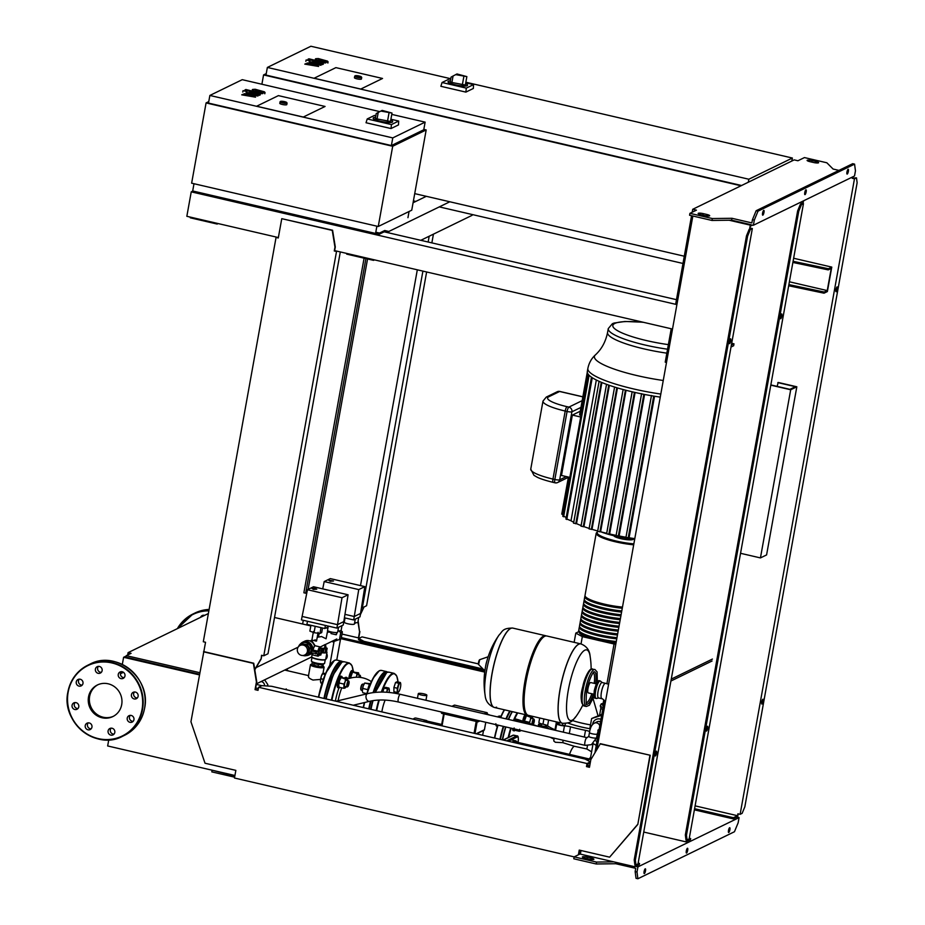<?xml version="1.0" encoding="UTF-8"?>
<svg xmlns="http://www.w3.org/2000/svg" width="925" height="925" viewBox="0 0 925 925"><rect width="100%" height="100%" fill="white"/><g stroke="black" fill="none" stroke-linecap="round" stroke-linejoin="round"><path stroke-width="1.39" d="M256.237 90.107L255.358 90.534L258.006 91.425L262.076 92.061L256.237 90.107M252.895 90.407L262.122 92.951L264.735 92.789L264.457 91.818L255.231 89.274L252.606 89.436L252.895 90.407L252.606 89.436M264.735 92.789L264.457 91.818M244.917 89.968L257.74 93.506L262.769 93.656L245.853 89.505L244.917 89.968M246.883 91.552L243.067 90.673L246.963 91.471L246.732 92.754M243.067 90.673L242.755 92.037M255.543 97.171L248.883 94.72L257.948 96.003L249.357 93.032L259.358 95.321L260.295 94.859L251.797 92.512L246.073 92.72L252.918 94.986L244.073 93.691L250.64 96.096L242.697 94.362L241.726 94.836L255.543 97.171M319.298 59.397L318.42 59.813L321.079 60.715L325.149 61.339L319.298 59.397M315.968 59.697L325.184 62.241L327.808 62.079L327.519 61.108L318.304 58.553L315.668 58.726L315.968 59.697L315.668 58.726M327.808 62.079L327.519 61.108M307.979 59.246L320.802 62.796L325.831 62.935L308.927 58.795L307.979 59.246M309.956 60.842L306.14 59.952L310.037 60.761L309.806 62.044M306.14 59.952L305.828 61.328M318.616 66.45L311.956 64.01L321.01 65.282L312.419 62.322L322.42 64.6L323.368 64.149L314.858 61.802L309.135 62.01L315.98 64.276L307.146 62.981L313.714 65.386L305.77 63.652L304.799 64.126L318.616 66.45M592.624 724.506A6.533 6.198 64 0 1 600.949 719.349M596.058 719.453A6.533 6.198 64 0 1 600.972 719.257M599.77 725.952A3.954 3.758 64 0 0 594.347 723.153L597.134 721.789A3.954 3.758 64 0 1 600.498 721.882M598.706 731.802A6.533 6.198 64 0 1 597.816 731.675M567.938 723.049A31.647 6.059 -169.8 0 0 581.328 726.981A31.647 6.059 -169.8 0 0 590.428 728.808L589.896 728.241L591.642 718.54L600.718 715.592L601.504 716.308M601.863 714.308L591.642 718.54M601.712 715.106L600.718 715.592M598.197 734.693L597.099 734.878M286.449 669.214L288.288 670.903M391.772 114.399L425.13 122.135L423.754 129.778L391.391 145.549L208.495 103.091L209.871 95.448L242.246 79.677L379.782 111.613M325.068 106.456L303.296 117.047L256.641 106.225L278.413 95.622L325.068 106.456L303.296 117.047L256.641 106.225L278.413 95.622L325.068 106.456M425.13 122.135L392.767 137.906L209.871 95.448M391.391 145.549L392.767 137.906M208.761 101.611L206.078 102.929L191.637 183.173L378.256 226.498L411.741 210.195L426.182 129.939L392.697 146.254L206.078 102.929M426.182 129.939L423.823 129.396M392.697 146.254L378.256 226.498M193.996 183.717L192.689 190.978L375.573 233.435L377.354 232.568M376.88 226.186L375.573 233.435M409.058 211.501L407.948 217.676M390.766 120.042A9.886 1.896 -169.8 0 1 392.674 121.58A9.886 1.896 -169.8 0 1 392.269 121.996A9.886 1.896 -169.8 0 1 381.366 121.453A9.886 1.896 -169.8 0 1 373.214 118.088A9.886 1.896 -169.8 0 1 373.608 117.672A9.886 1.896 -169.8 0 1 375.538 117.302M392.651 121.684A9.886 1.896 -169.8 0 1 392.639 121.776A9.886 1.896 -169.8 0 1 392.235 122.193A9.886 1.896 -169.8 0 1 381.331 121.649A9.886 1.896 -169.8 0 1 373.18 118.273A9.886 1.896 -169.8 0 1 373.203 118.18M378.209 112.468L376.209 113.578L375.377 118.203L377.053 118.943L378.209 112.468L382.141 110.41L392.015 113.058L380.799 111.058M392.015 113.058L390.5 121.464L377.053 118.943M391.437 124.586L391.032 128.552L398.502 124.91L398.687 121.048L391.437 124.586L367.213 118.955L374.463 115.428L375.828 115.741M391.032 128.552L366.022 122.748L367.213 118.955M390.905 119.244L398.687 121.048M286.715 104.421A3.561 0.682 -169.8 0 1 286.796 104.606A3.561 0.682 -169.8 0 1 286.646 104.756A3.561 0.682 -169.8 0 1 282.726 104.56A3.561 0.682 -169.8 0 1 279.789 103.346L280.067 101.819A3.561 0.682 10.2 0 0 283.004 103.033A3.561 0.682 10.2 0 0 286.923 103.23A3.561 0.682 10.2 0 0 287.074 103.08C286.287 101.889 284.067 101.322 280.414 101.403L280.067 101.819A3.561 0.682 10.2 0 1 280.206 101.669M600.892 707.972A9.296 1.781 10.2 0 0 600.903 708.145A9.296 1.781 10.2 0 0 602.73 709.44M512.808 628.098A40.746 10.129 103.1 0 0 512.762 628.087A40.746 10.129 103.1 0 0 510.623 628.41A40.746 10.129 103.1 0 0 492.054 673.377A40.746 10.129 103.1 0 0 494.332 707.463L494.424 707.486A40.746 10.129 -76.9 0 1 492.909 669.457A40.746 10.129 -76.9 0 1 510.727 628.433A40.746 10.129 -76.9 0 1 512.855 628.11A40.746 10.129 103.1 0 0 510.727 628.433A40.746 10.129 103.1 0 0 492.909 669.457A40.746 10.129 103.1 0 0 494.424 707.486A40.746 10.129 103.1 0 0 496.563 707.163M527.851 715.187A40.746 10.129 -76.9 0 1 527.273 715.118A40.746 10.129 -76.9 0 1 525.747 677.088A40.746 10.129 -76.9 0 1 543.576 636.065A40.746 10.129 -76.9 0 1 545.704 635.729L512.762 628.087C502.136 628.017 502.495 631.729 499.107 634.989A36.225 9.007 103.1 0 0 486.458 671.157A36.225 9.007 103.1 0 0 485.116 695.253L485.116 695.253C485.602 701.196 488.678 705.266 494.332 707.463A40.746 10.129 103.1 0 0 494.378 707.475M562.412 723.269A40.746 10.129 -76.9 0 1 562.354 723.257L528.395 715.372A40.746 10.129 -76.9 0 1 526.868 677.343A40.746 10.129 -76.9 0 1 544.686 636.319A40.746 10.129 -76.9 0 1 546.825 635.995L580.784 643.881A40.746 10.129 103.1 0 0 578.657 644.205A40.746 10.129 103.1 0 0 560.839 685.228A40.746 10.129 103.1 0 0 562.354 723.257A40.746 10.129 -76.9 0 1 560.839 685.228A40.746 10.129 -76.9 0 1 578.657 644.205A40.746 10.129 -76.9 0 1 580.784 643.881A40.746 10.129 -76.9 0 1 580.842 643.893M580.888 643.904A40.746 10.129 -76.9 0 0 578.749 644.228A40.746 10.129 -76.9 0 0 560.168 689.194A40.746 10.129 -76.9 0 0 562.458 723.281C573.072 723.35 572.714 719.638 576.102 716.378A36.225 9.007 -76.9 0 1 572.24 720.182A36.225 9.007 -76.9 0 1 568.308 690.166A36.225 9.007 -76.9 0 1 580.206 655.12A36.225 9.007 -76.9 0 1 590.092 656.114L590.092 656.114C589.618 650.171 586.543 646.101 580.888 643.904L580.784 643.881M596.301 683.853L590.693 682.546A5.319 1.318 103.1 0 0 590.416 682.592A5.319 1.318 103.1 0 0 587.988 688.466A5.319 1.318 103.1 0 0 588.288 692.918L593.896 694.212M590.532 757.76A11.47 2.197 10.2 0 0 589.607 758.419A11.47 2.197 10.2 0 0 590.832 759.714M598.776 697.947A7.909 1.966 -76.9 0 1 598.521 697.947A7.909 1.966 -76.9 0 1 598.232 690.57A7.909 1.966 -76.9 0 1 601.689 682.604A7.909 1.966 -76.9 0 1 602.106 682.534L605.447 683.309M602.302 698.664A7.909 1.966 -76.9 0 1 602.233 698.687A7.909 1.966 -76.9 0 1 601.886 698.733A7.909 1.966 -76.9 0 1 601.435 692.108A7.909 1.966 -76.9 0 1 605.043 683.378A7.909 1.966 -76.9 0 1 605.436 683.309A7.909 1.966 -76.9 0 1 605.459 683.321M603.771 699.809A7.909 1.515 10.2 0 0 603.782 699.947A7.909 1.515 10.2 0 0 605.563 701.162M603.759 699.878L602.95 704.399A7.909 1.515 10.2 0 0 603.516 705.128M596.949 741.596A3.954 0.763 -169.8 0 1 596.903 741.561L595.527 740.752M593.156 743.573L596.22 745.388A3.954 0.763 10.2 0 0 596.267 745.411M596.44 738.428A8.302 1.596 10.2 0 0 597.365 739.306M593.075 743.631L590.393 758.558A10.684 2.047 10.2 0 0 590.971 759.413M423.407 721.535A30.86 7.677 -76.9 0 1 424.598 720.714A30.86 7.677 -76.9 0 1 426.217 720.459A30.86 7.677 -76.9 0 1 427.315 721.118M413.14 719.153A30.86 7.677 -76.9 0 1 413.799 718.632A30.86 7.677 -76.9 0 1 414.331 718.32A30.86 7.677 -76.9 0 1 415.949 718.077L426.217 720.459M482.653 735.282L483.509 730.53M424.309 721.743L424.552 721.084L441.537 725.35M425.847 721.384L426.078 720.829L441.641 724.772M517.272 742.474A31.253 7.77 103.1 0 0 517.144 742.243A31.253 7.77 103.1 0 0 515.433 740.763A31.253 7.77 103.1 0 0 513.803 741.018A31.253 7.77 103.1 0 0 512.253 742.162M508.889 741.376A31.253 7.77 -76.9 0 1 510.438 740.243A31.253 7.77 -76.9 0 1 512.08 739.988L515.433 740.763M512.901 742.312A30.86 7.677 -76.9 0 1 514.103 741.492A30.86 7.677 -76.9 0 1 517.399 742.694A30.86 7.677 -76.9 0 1 517.503 742.868M589.433 759.367A30.456 7.573 103.1 0 0 587.861 760.547M332.156 641.245L332.827 641.857L341.117 638.897L342.377 631.844L341.036 630.596M339.44 639.718L340.712 632.654L342.377 631.844M340.712 632.654L338.758 630.862M328.537 631.128L328.363 632.087M313.494 589.052L311.69 588.242L314.951 588.346L316.755 589.156L313.494 589.052M316.755 589.156L313.425 589.433L311.69 588.242M328.294 626.109L327.531 630.33A5.145 0.983 10.2 0 0 331.15 631.948A5.145 0.983 10.2 0 0 337.66 632.145L338.527 627.3M310.927 625.3L309.875 631.116L314.049 632.712L319.958 633.452L321.692 632.607L322.524 627.994M315.205 626.283L314.049 632.712M320.998 627.636L319.958 633.452M307.47 621.276L306.915 624.363L324.837 628.526L328.155 626.907M325.392 625.427L324.837 628.526M337.903 630.804A5.145 0.983 10.2 0 0 341.117 630.457L341.996 625.624M348.089 594.775L343.256 624.999L336.897 628.098L301.434 619.866L307.458 589.722L313.552 586.751L348.089 594.775L342.007 597.735L307.458 589.722M343.869 621.565L337.509 624.664L342.007 597.735M336.897 628.098L337.509 624.664L302.047 616.432M330.237 580.9L328.433 580.091L333.497 581.004L330.237 580.9M333.497 581.004L330.167 581.282L328.433 580.091M345.037 617.958L344.273 622.167A5.145 0.983 10.2 0 0 347.892 623.785A5.145 0.983 10.2 0 0 354.402 623.993L355.269 619.149M344.273 619.056L344.898 618.756M354.645 622.652A5.145 0.983 10.2 0 0 357.859 622.305L358.738 617.461M322.721 588.878L324.201 581.571L330.294 578.599L364.843 586.623L359.998 616.848L353.639 619.947L344.458 617.819M364.843 586.623L358.75 589.583L324.201 581.571M360.611 613.414L354.252 616.513L358.75 589.583M353.639 619.947L354.252 616.513L345.002 614.362M336.654 632.538L336.261 634.781L331.034 633.567L331.312 631.983M336.261 634.781L337.186 632.457M321.079 648.783A3.954 0.983 103.1 0 0 320.894 648.032A3.954 0.983 103.1 0 0 318.767 651.709M320.894 648.032L320.362 647.13A4.752 1.179 103.1 0 0 320.108 646.91A4.752 1.179 103.1 0 0 317.899 651.212L319.137 652.125L316.13 652.032L311.343 650.911L313.043 650.09L317.899 651.212M322.004 651.952L323.484 651.755L323.819 649.836L322.293 650.032M311.343 650.911L310.997 652.83L318.72 653.894M321.854 649.026L323.819 649.836M317.472 654.206A4.752 1.179 103.1 0 0 317.957 656.149A4.752 1.179 103.1 0 0 318.292 656.068L319.16 655.49A3.954 0.983 103.1 0 0 319.657 654.888M318.466 654.195A3.954 0.983 103.1 0 0 319.16 655.49M312.615 653.2A4.752 1.179 103.1 0 0 313.113 655.027L317.957 656.149M320.108 646.91L315.252 645.777A4.752 1.179 103.1 0 0 313.043 650.09M303.319 645.095A5.319 5.053 -116 0 0 297.353 650.784A5.319 5.053 -116 0 0 304.73 655.016A5.319 5.053 -116 0 0 303.319 645.095M304.73 655.016L306.071 654.368A5.319 5.053 -116 0 0 304.66 644.447A5.319 5.053 -116 0 0 301.411 644.806L300.07 645.453M302.972 655.49A6.729 6.382 -116 0 0 311.031 648.437A6.729 6.382 -116 0 0 298.613 646.54M311.471 652.807L312.488 647.13A7.123 6.764 -116 0 0 300.706 643.707M314.523 646.274A7.123 6.764 -116 0 0 304.753 641.175L302.741 642.147M312.002 647.142A6.729 6.382 -116 0 0 302.822 642.551L301.712 643.095M312.488 647.13L313.957 647.303M321.831 648.957L322.328 650.125L320.721 655.143L320.212 653.975L321.831 648.957L320.339 648.61L319.021 651.94M318.824 653.859L320.721 655.143M320.212 653.975L318.859 653.663M320.767 650.888L319.275 650.541M307.597 655.189L308.719 654.646A6.729 6.382 -116 0 0 311.008 652.703M315.124 645.777L312.442 641.661L310.615 641.233M311.806 641.973L312.442 641.661M300.983 645.003L302.579 643.939L306.753 644.91L309.158 648.622L308.395 652.888L304.487 655.131M302.579 643.939L307.308 644.632L309.725 648.344L308.95 652.622L304.892 655.224M306.499 655.594A7.123 6.764 -116 0 0 308.973 654.958L310.985 653.975A7.123 6.764 -116 0 0 312.292 653.131M308.973 654.958A7.123 6.764 -116 0 0 311.39 652.923M326.733 653.674A4.752 4.509 64 0 1 325.635 659.409M324.929 645.87L325.473 645.604A2.37 0.59 -76.9 0 1 325.6 645.581A2.37 0.59 -76.9 0 1 325.739 647.512M320.917 648.09A3.954 0.763 10.2 0 0 324.386 648.136A3.954 0.763 10.2 0 0 324.548 647.974L325.172 644.505L320.293 647.026M318.605 637.048L321.565 636.55L326.074 638.782L327.67 630.619M327.97 627.913A3.954 0.763 -169.8 0 1 325.901 628.006M331.219 632.492L328.618 632.053L328.768 631.232M314.974 639.753C317.31 641.268 316.859 641.487 313.644 640.401L311.875 640.204L313.448 631.44M327.97 627L326.143 627.89M322.86 664.381A5.319 1.018 -169.8 0 1 322.837 664.393A5.319 1.018 -169.8 0 1 322.802 664.416A5.319 1.018 -169.8 0 1 317.541 664.243A5.319 1.018 -169.8 0 1 312.638 662.566L311.494 661.236A6.729 1.283 -169.8 0 1 311.367 660.913L312.026 657.247M325.265 659.629L324.606 663.294A6.729 1.283 -169.8 0 1 324.374 663.549A6.729 1.283 -169.8 0 1 324.328 663.572A6.729 1.283 -169.8 0 1 317.68 663.352A6.729 1.283 -169.8 0 1 311.494 661.236M326.525 651.743A7.123 1.364 -169.8 0 1 326.976 652.356L325.739 659.236A7.123 1.364 -169.8 0 1 325.461 659.525A7.123 1.364 -169.8 0 1 325.45 659.537A7.123 1.364 -169.8 0 1 318.454 659.305A7.123 1.364 -169.8 0 1 311.875 657.074A7.123 1.364 -169.8 0 1 311.713 656.715L312.361 653.143M326.976 652.356A7.123 1.364 -169.8 0 1 326.687 652.657A7.123 1.364 -169.8 0 1 321.854 652.761M312.523 662.427A5.319 1.018 10.2 0 0 317.032 664.219A5.319 1.018 10.2 0 0 322.79 664.485A5.319 1.018 10.2 0 0 322.987 664.312M325.207 659.629A6.729 1.283 -169.8 0 1 325.033 659.745A6.729 1.283 -169.8 0 1 318.408 659.537A6.729 1.283 -169.8 0 1 312.199 657.432A6.729 1.283 -169.8 0 1 312.083 657.27M324.721 646.98L327.149 648.275L325.716 648.968L321.056 648.61M325.716 648.968L325.033 652.784L326.467 652.09L327.149 648.275M325.033 652.784L321.888 652.576M312.419 662.3L311.76 664.37L318.003 666.451L321.831 666.705L323.079 666.104L323.322 664.127M312.107 662.462L318.35 664.543L323.426 664.196M322.178 664.798L321.831 666.705M314.176 663.572L313.829 665.48M318.35 664.543L318.003 666.451M335.891 67.629L382.545 78.463L360.785 89.054L314.13 78.232L335.891 67.629L382.545 78.463L360.785 89.054L314.13 78.232L335.891 67.629M465.61 83.597A9.886 1.896 -169.8 0 1 467.518 85.135A9.886 1.896 -169.8 0 1 467.113 85.551A9.886 1.896 -169.8 0 1 456.21 85.007A9.886 1.896 -169.8 0 1 448.058 81.631A9.886 1.896 -169.8 0 1 448.452 81.227A9.886 1.896 -169.8 0 1 450.382 80.857M467.495 85.227A9.886 1.896 -169.8 0 1 467.483 85.331A9.886 1.896 -169.8 0 1 467.09 85.748A9.886 1.896 -169.8 0 1 456.175 85.204A9.886 1.896 -169.8 0 1 448.024 81.828A9.886 1.896 -169.8 0 1 448.047 81.735M453.065 76.012L451.053 77.133L450.232 81.758L451.897 82.498L453.065 76.012L456.985 73.965L466.859 76.613L455.643 74.613M466.859 76.613L465.344 85.019L451.897 82.498M466.281 88.129L465.876 92.107L473.346 88.465L473.531 84.603L466.281 88.129L442.058 82.51L449.307 78.983L450.672 79.296M465.876 92.107L440.867 86.302L442.058 82.51M465.749 82.799L473.531 84.603M361.363 78.81A3.561 0.682 -169.8 0 1 361.444 78.995A3.561 0.682 -169.8 0 1 361.305 79.145A3.561 0.682 -169.8 0 1 357.374 78.949A3.561 0.682 -169.8 0 1 354.437 77.735L354.714 76.208A3.561 0.682 10.2 0 0 357.651 77.422A3.561 0.682 10.2 0 0 361.571 77.619A3.561 0.682 10.2 0 0 361.721 77.469C360.947 76.278 358.727 75.711 355.061 75.792L354.714 76.208A3.561 0.682 10.2 0 1 354.853 76.058M266.25 73.618L263.567 74.925L261.891 84.244M741.018 185.786L263.567 74.925M684.28 256.213L414.724 193.626M413.417 200.887L415.776 201.43M439.294 206.888L682.974 263.463M741.572 185.509L265.984 75.087L267.36 67.444L310.892 46.25L450.776 78.729M465.853 82.221L792.378 158.036L748.845 179.23L267.36 67.444M791.835 161.031L792.378 158.036M748.302 182.237L748.845 179.23M256.387 683.853L311.748 656.9M274.528 617.495L310.812 625.913M298.162 647.13L256.121 667.596M199.765 672.695L126.32 655.652L131.072 653.339L128.078 652.645L127.662 655.004M199.488 674.232L126.054 657.178L126.32 655.652M128.078 652.645L208.379 613.541M777.162 386.384L778.168 382.453L796.83 386.789L766.582 554.931L760.442 557.914L790.69 389.772L796.83 386.789M770.849 384.927L789.904 389.344L795.384 386.685L777.832 382.615M740.543 553.3L760.442 557.914M790.69 389.772L770.803 385.158M666.844 353.153A52.066 9.967 10.2 0 1 644.101 348.91A52.066 9.967 10.2 0 1 607.552 332.538C605.678 341.764 601.608 349.234 595.342 354.957C591.445 358.53 588.947 363.039 587.861 368.462L587.317 371.526A65.074 12.464 10.2 0 0 587.294 372.22A65.074 12.464 10.2 0 0 588.381 374.486A65.074 12.464 10.2 0 0 591.538 377.238A65.074 12.464 10.2 0 0 599.308 381.424A65.074 12.464 10.2 0 0 606.904 384.465A65.074 12.464 10.2 0 0 615.113 387.217A65.074 12.464 10.2 0 0 623.832 389.714A65.074 12.464 10.2 0 0 633.001 391.992A65.074 12.464 10.2 0 0 642.597 394.073A65.074 12.464 10.2 0 0 652.634 395.923A65.074 12.464 10.2 0 0 660.265 397.126M600.949 531.852A33.231 6.359 10.2 0 0 615.275 536.072A33.231 6.359 10.2 0 0 634.666 539.391M613.818 535.725A9.967 1.908 10.2 0 0 620.802 538.662A9.967 1.908 10.2 0 0 633.336 539.229M651.443 395.727L625.936 537.494L629.081 537.76A61.119 11.701 10.2 0 0 634.804 538.639M625.936 537.494L651.443 395.484M641.592 393.865L616.073 535.656L619.126 535.98A61.119 11.701 10.2 0 0 625.947 537.24M616.073 535.656L641.592 393.657M634.411 392.327L608.893 534.13L609.644 533.979A61.119 11.701 10.2 0 0 616.085 535.378M608.893 534.13L607.459 533.933M580.264 411.22L572.355 415.082L561.487 475.462L569.835 477.392L580.738 417.025M580.692 417.013L572.355 415.082M587.294 372.208L579.617 414.851L580.993 415.348M654.542 396.247L629.081 537.76M644.586 394.466L619.126 535.98M635.105 392.478L609.644 533.979M626.052 390.292L600.603 531.759A61.119 11.701 10.2 0 0 606.673 533.286M600.603 531.759L597.619 531.378L623.138 389.529L597.666 531.355M617.449 387.922L592.012 529.32A61.119 11.701 10.2 0 0 597.689 530.973M592.012 529.32L589.063 528.903L614.582 387.055L589.109 528.88M609.355 385.343L583.941 526.626A61.119 11.701 10.2 0 0 589.156 528.418M583.941 526.626L580.993 526.198L606.522 384.337M601.886 382.534L576.506 523.619A61.119 11.701 10.2 0 0 581.108 525.562M576.506 523.619L573.546 523.192L599.076 381.32M567.395 519.272L571.002 520.775A61.119 11.701 10.2 0 0 573.708 522.278M564.296 516.555L567.175 517.908M596.324 380.013L571.002 520.775M616.085 642.644A27.692 5.307 -169.8 0 1 578.622 630.977A27.692 5.307 -169.8 0 1 578.888 630.434M616.119 642.482A26.906 5.145 -169.8 0 1 579.385 631.22M616.802 638.655A26.906 5.145 -169.8 0 1 580.067 627.393M617.495 634.839A26.906 5.145 -169.8 0 1 580.761 623.577M618.178 631.012A26.906 5.145 -169.8 0 1 581.443 619.75M618.871 627.196A26.906 5.145 -169.8 0 1 582.137 615.934M619.553 623.369A26.906 5.145 -169.8 0 1 582.819 612.107M620.247 619.553A26.906 5.145 -169.8 0 1 583.513 608.292M620.929 615.726A26.906 5.145 -169.8 0 1 584.195 604.464M621.623 611.911A26.906 5.145 -169.8 0 1 584.889 600.649M622.305 608.083A26.906 5.145 -169.8 0 1 585.571 596.822M597.747 531.447L596.22 533.147L585.016 595.434A27.692 5.307 10.2 0 0 622.479 607.101M622.271 608.245A27.692 5.307 -169.8 0 1 584.808 596.59A27.692 5.307 -169.8 0 1 585.074 596.047M584.808 596.59L584.322 599.261A27.692 5.307 10.2 0 0 621.797 610.928M621.588 612.072A27.692 5.307 -169.8 0 1 584.114 600.406A27.692 5.307 -169.8 0 1 584.38 599.862M584.114 600.406L583.64 603.077A27.692 5.307 10.2 0 0 621.103 614.743M620.906 615.888A27.692 5.307 -169.8 0 1 583.432 604.233A27.692 5.307 -169.8 0 1 583.698 603.69M583.432 604.233L582.947 606.904A27.692 5.307 10.2 0 0 620.421 618.571M620.212 619.715A27.692 5.307 -169.8 0 1 582.738 608.049A27.692 5.307 -169.8 0 1 583.004 607.505M582.738 608.049L582.264 610.72A27.692 5.307 10.2 0 0 619.727 622.386M619.53 623.531A27.692 5.307 -169.8 0 1 582.056 611.876A27.692 5.307 -169.8 0 1 582.322 611.332M582.056 611.876L581.571 614.547A27.692 5.307 10.2 0 0 619.045 626.213M618.837 627.358A27.692 5.307 -169.8 0 1 581.363 615.692A27.692 5.307 -169.8 0 1 581.64 615.148M581.363 615.692L580.888 618.362A27.692 5.307 10.2 0 0 618.351 630.029M618.154 631.174A27.692 5.307 -169.8 0 1 580.68 619.519A27.692 5.307 -169.8 0 1 580.946 618.975M580.68 619.519L580.195 622.19A27.692 5.307 10.2 0 0 617.669 633.856M617.461 635.001A27.692 5.307 -169.8 0 1 579.987 623.334A27.692 5.307 -169.8 0 1 580.264 622.791M579.987 623.334L579.512 626.005A27.692 5.307 10.2 0 0 616.987 637.672M616.778 638.817A27.692 5.307 -169.8 0 1 579.304 627.162A27.692 5.307 -169.8 0 1 579.57 626.618M579.304 627.162L578.819 629.832A27.692 5.307 10.2 0 0 616.293 641.499M545.114 726.957L545.496 724.83A43.695 8.371 10.2 0 0 549.415 728.946M572.39 720.54A31.647 6.059 10.2 0 0 582.022 723.153A31.647 6.059 10.2 0 0 590.497 724.876M597.978 715.568L592.717 697.45M601.828 641.152L614.061 643.997L606.927 683.656M578.634 631.729L575.801 633.105L582.334 636.631L594.532 639.464M582.334 636.631L581.027 643.939M614.061 643.997L615.819 644.112M575.801 633.105L574.136 642.332M565.406 723.523L565.059 725.42L562.446 725.454L559.001 724.645L558.168 723.812L558.434 722.344M559.001 724.645L559.371 722.564M562.446 725.454L562.828 723.362M589.676 731.536A5.932 1.133 10.2 0 0 585.525 730.334A44.099 8.441 -169.8 0 1 570.528 726.842A5.932 1.133 10.2 0 0 564.458 725.894A4.949 0.948 -169.8 0 1 559.324 725.061A4.949 0.948 -169.8 0 1 556.746 723.743A4.949 0.948 -169.8 0 1 557.174 723.454A5.932 1.133 10.2 0 0 557.671 723.107A5.932 1.133 10.2 0 0 556.387 722.124L555.012 729.767A5.932 1.133 -169.8 0 1 555.613 730.056M556.387 722.124A44.099 8.441 -169.8 0 1 555.127 721.581M555.012 729.767A44.099 8.441 -169.8 0 1 547.577 725.767L548.606 720.066M543.9 718.979L542.963 724.183A5.932 1.133 -169.8 0 1 547.577 725.767M542.963 724.183A4.949 0.948 -169.8 0 1 538.882 722.494L539.691 717.997M591.607 751.817L586.866 748.984L587.479 745.608L586.866 748.984L574.263 746.255L562.758 742.659L563.186 740.266M553.982 739.144L550.144 737.237M547.01 728.391A45.637 8.741 -169.8 0 1 544.582 726.414A4.949 0.948 -169.8 0 1 538.547 724.402A4.949 0.948 -169.8 0 1 541.611 724.078M544.339 727.767L544.582 726.414M562.758 742.659L555.358 742.278L553.751 740.971L554.156 738.173M569.511 754.384A15.667 3.897 -76.9 0 1 574.263 746.255M500.968 716.355L499.419 715.996L497.743 716.944M498.251 716.285L500.541 717.372M495.846 723.72L496.228 725.928L497.419 726.206M495.985 725.015A4.752 1.179 -76.9 0 1 495.95 724.888L496.228 725.928M517.595 720.263A5.932 1.48 103.1 0 0 517.052 719.338A5.932 1.48 103.1 0 0 515.502 721.072M517.052 719.338L515.93 719.072A5.932 1.48 103.1 0 0 514.393 720.818M512.623 728.53A5.932 1.48 103.1 0 0 513.248 730.634L514.369 730.889A5.932 1.48 103.1 0 1 513.745 728.784M522.671 722.252L522.44 721.338L522.058 721.812A4.752 1.179 -76.9 0 1 522.706 722.379A4.752 1.179 -76.9 0 1 522.775 722.76M521.457 722.448A4.752 1.179 -76.9 0 1 522.058 721.812L520.879 722.321M519.665 729.258L519.237 731.27L520.417 730.981A4.752 1.179 -76.9 0 1 519.711 730.172M514.138 727.975L514.242 729.131M516.034 721.199L517.711 720.24L522.44 721.338M520.891 722.09L516.543 720.529M514.52 730.172L519.237 731.27M534.037 719.43A3.168 0.786 103.1 0 0 533.933 719.107A3.168 0.786 103.1 0 0 533.76 718.956A3.168 0.786 103.1 0 0 532.153 722.471A3.168 0.786 103.1 0 0 531.991 723.928M532.511 724.125A2.763 0.694 -76.9 0 1 532.638 722.506A2.763 0.694 -76.9 0 1 534.199 719.558A2.763 0.694 -76.9 0 1 534.199 721.743A2.763 0.694 -76.9 0 1 533.297 724.414M526.232 714.875A5.932 1.48 103.1 0 0 523.908 721.13A5.932 1.48 103.1 0 0 523.885 721.246M525.123 714.62A5.932 1.48 103.1 0 0 522.787 720.864A5.932 1.48 103.1 0 0 522.775 720.91M524.174 721.327A4.752 1.179 -76.9 0 1 524.833 718.586A4.752 1.179 -76.9 0 1 526.024 716.054A4.752 1.179 -76.9 0 1 526.105 715.962M532.546 717.442L532.303 716.54L531.933 717.002A4.752 1.179 -76.9 0 1 532.58 717.569A4.752 1.179 -76.9 0 1 532.673 718.713M531.933 717.002L530.753 717.291L530.36 719.858A4.752 1.179 -76.9 0 1 531.933 717.002M529.632 723.084A4.752 1.179 -76.9 0 1 530.36 719.858L529.366 722.992M524.348 721.384L526.406 715.719L532.303 716.54M530.753 717.291L526.406 715.719M524.429 721.153L529.158 722.252M385.147 700.086A15.054 3.746 103.1 0 0 381.852 711.88M418.47 693.472A4.348 0.833 10.2 0 0 418.297 693.657A4.348 0.833 10.2 0 0 421.881 695.138A4.348 0.833 10.2 0 0 426.679 695.38A4.348 0.833 10.2 0 0 426.864 695.195A4.348 0.833 10.2 0 0 423.268 693.715A4.348 0.833 10.2 0 0 418.47 693.472M400.779 684.731A4.752 1.179 -76.9 0 1 399.958 689.31A4.752 1.179 -76.9 0 1 398.756 691.842A4.752 1.179 -76.9 0 1 398.386 692.178A4.752 1.179 -76.9 0 1 397.634 690.443A4.752 1.179 -76.9 0 1 398.455 685.864A4.752 1.179 -76.9 0 1 400.028 682.997A4.752 1.179 -76.9 0 1 400.675 683.563A4.752 1.179 -76.9 0 1 400.779 684.731M400.641 683.436L400.409 682.534L398.86 683.286L397.264 688.246L397.207 692.455L398.386 692.178M398.86 683.286L395.53 682.511L397.068 681.76L400.409 682.534M397.264 688.246L393.923 687.472L395.53 682.511M397.207 692.455L393.877 691.68L393.923 687.472M369.954 683.691L364.774 683.043L363.201 685.899A4.752 1.179 -76.9 0 1 364.404 683.367A4.752 1.179 -76.9 0 1 364.473 683.286M364.774 683.043L370.301 684.327M363.201 685.899L362.38 690.489A4.752 1.179 -76.9 0 1 363.201 685.899M362.38 690.489L362.473 691.657A4.752 1.179 -76.9 0 1 362.38 690.489L361.293 690.258A3.168 0.786 103.1 0 1 361.12 690.119L360.854 689.657A2.763 0.694 -76.9 0 1 360.854 687.472A2.763 0.694 -76.9 0 1 362.068 684.442A2.763 0.694 -76.9 0 1 362.265 684.396M367.711 690.235L367.977 688.859M369.098 685.263L369.121 684.616M367.526 689.576L362.797 688.478M366.809 693.634L362.75 692.686M370.694 683.124A5.932 1.48 103.1 0 0 367.803 689.726A5.932 1.48 103.1 0 0 367.583 691.276M363.803 684.35L362.727 684.095A3.168 0.786 103.1 0 0 362.507 684.153A3.168 0.786 103.1 0 0 361.12 687.61A3.168 0.786 103.1 0 0 361.12 690.119M389.205 689.009L388.962 688.107L388.581 688.57A4.752 1.179 -76.9 0 1 389.24 689.137A4.752 1.179 -76.9 0 1 389.333 690.304A4.752 1.179 -76.9 0 1 389.113 692.455M386.766 692.258A4.752 1.179 -76.9 0 1 387.008 691.438A4.752 1.179 -76.9 0 1 388.581 688.57L387.413 688.859L386.696 692.258M387.413 688.859L384.083 688.084L385.632 687.333L388.962 688.107M382.788 692.097L384.083 688.084M360.264 675.701A3.168 0.786 103.1 0 0 360.16 675.377A3.168 0.786 103.1 0 0 359.987 675.227A3.168 0.786 103.1 0 0 358.738 677.273M359.235 677.308A2.763 0.694 -76.9 0 1 360.415 675.84A2.763 0.694 -76.9 0 1 360.507 677.447M353.685 671.723A5.932 1.48 103.1 0 0 353.142 670.798A5.932 1.48 103.1 0 0 350.136 677.401A5.932 1.48 103.1 0 0 349.997 678.245M353.142 670.798L352.032 670.544A5.932 1.48 103.1 0 0 349.014 677.135A5.932 1.48 103.1 0 0 348.794 678.638M350.321 678.152A4.752 1.179 -76.9 0 1 351.061 674.857A4.752 1.179 -76.9 0 1 352.252 672.325A4.752 1.179 -76.9 0 1 352.333 672.232M358.773 673.712L358.53 672.81L358.148 673.273A4.752 1.179 -76.9 0 1 358.796 673.839A4.752 1.179 -76.9 0 1 358.9 674.984M358.148 673.273L356.981 673.562L356.576 676.14A4.752 1.179 -76.9 0 1 358.148 673.273M356.264 677.227A4.752 1.179 -76.9 0 1 356.576 676.14L356.137 677.239M350.425 678.129L352.633 672.001L358.53 672.81M356.981 673.562L352.633 672.001M350.656 677.424L352.009 677.736M348.817 681.274A3.168 0.786 103.1 0 0 348.713 680.95A3.168 0.786 103.1 0 0 348.54 680.8A3.168 0.786 103.1 0 0 346.933 684.327A3.168 0.786 103.1 0 0 347.106 686.974A3.168 0.786 103.1 0 0 347.326 686.917A3.168 0.786 103.1 0 0 347.569 686.674M347.418 684.35A2.763 0.694 -76.9 0 1 348.979 681.413A2.763 0.694 -76.9 0 1 348.979 683.598A2.763 0.694 -76.9 0 1 347.765 686.616A2.763 0.694 -76.9 0 1 347.418 684.35M325.612 673.4L322.894 673.319L321.322 676.175A4.752 1.179 -76.9 0 1 322.524 673.643A4.752 1.179 -76.9 0 1 322.594 673.562M322.894 673.319L322.524 673.793L325.195 674.418M321.322 676.175L320.501 680.765A4.752 1.179 -76.9 0 1 321.322 676.175M320.628 682.06A4.752 1.179 -76.9 0 1 320.593 681.933A4.752 1.179 -76.9 0 1 320.501 680.765L320.871 682.962L322.027 683.228M320.593 681.933L320.871 682.962M320.929 678.753L323.322 679.308M342.238 677.297A5.932 1.48 103.1 0 0 341.707 676.372A5.932 1.48 103.1 0 0 338.689 682.974A5.932 1.48 103.1 0 0 339.012 687.934A5.932 1.48 103.1 0 0 339.88 687.379M341.707 676.372L340.585 676.117A5.932 1.48 103.1 0 0 337.567 682.708A5.932 1.48 103.1 0 0 337.903 687.68L339.012 687.934M338.92 686.304A4.752 1.179 -76.9 0 1 338.885 686.177A4.752 1.179 -76.9 0 1 338.781 685.009A4.752 1.179 -76.9 0 1 339.614 680.43A4.752 1.179 -76.9 0 1 340.805 677.898A4.752 1.179 -76.9 0 1 340.886 677.805M347.326 679.285L347.083 678.383L346.713 678.846A4.752 1.179 -76.9 0 1 347.361 679.413A4.752 1.179 -76.9 0 1 347.453 680.557M346.713 678.846L345.534 679.135L345.141 681.713A4.752 1.179 -76.9 0 1 346.713 678.846M344.308 686.292A4.752 1.179 -76.9 0 1 345.141 681.713L343.938 684.095L343.88 688.304L345.06 688.027A4.752 1.179 -76.9 0 1 344.308 686.292L347.106 686.974M346.019 686.72A4.752 1.179 -76.9 0 1 345.43 687.703A4.752 1.179 -76.9 0 1 345.06 688.027L345.43 687.553L345.06 688.027M338.423 684.951L338.885 686.177M338.781 685.009L339.614 680.43L341.186 677.574L347.083 678.383M345.534 679.135L341.186 677.574M339.209 682.997L343.938 684.095M339.163 687.206L343.88 688.304M320.605 679.413L312.974 680.048C309.216 678.499 307.794 677.135 308.684 675.944M285.409 689.495L286.241 688.94L286.819 689.819M264.619 679.852L267.857 684.673L267.36 686.003M330.653 681.436A3.561 0.89 -76.9 0 1 330.768 680.65A3.561 0.89 -76.9 0 1 332.422 676.707M311.783 664.254A6.926 1.33 10.2 0 0 310.754 664.485A6.926 1.33 10.2 0 0 310.465 664.774A6.926 1.33 10.2 0 0 316.177 667.133A6.926 1.33 10.2 0 0 323.819 667.515A6.926 1.33 10.2 0 0 324.097 667.226A6.926 1.33 10.2 0 0 322.883 666.197M257.046 684.581A3.954 3.758 64 0 1 257.046 684.569A3.954 3.758 64 0 1 257.508 683.309M261.127 681.552A3.954 3.758 64 0 1 264.573 685.818M375.446 691.842A3.561 0.89 -76.9 0 1 375.562 691.044A3.561 0.89 -76.9 0 1 377.215 687.102M97.969 684.708A17.587 16.696 -116 0 0 89.575 702.387A17.587 16.696 -116 0 0 103.161 717.222A17.587 16.696 -116 0 0 113.359 716.308M108.156 683.795A17.587 16.696 -116 0 0 97.402 684.974A17.587 16.696 -116 0 0 88.418 702.607A17.587 16.696 -116 0 0 102.051 717.765A17.587 16.696 -116 0 0 112.804 716.597A17.587 16.696 -116 0 0 121.799 698.953A17.587 16.696 -116 0 0 108.156 683.795M79.284 679.158A3.561 3.376 -116 0 0 82.186 685.113M80.244 679.239A3.561 3.376 64 0 1 81.18 685.876A3.561 3.376 64 0 1 76.243 683.055A3.561 3.376 64 0 1 80.244 679.239M73.48 703.093A3.561 3.376 64 0 1 78.348 704.399A3.561 3.376 64 0 1 76.972 709.278A3.561 3.376 64 0 1 73.48 703.093M88.257 722.853A3.561 3.376 -116 0 0 91.159 728.808M85.239 725.593A3.561 3.376 64 0 1 90.638 723.639A3.561 3.376 64 0 1 90.153 729.571A3.561 3.376 64 0 1 85.239 725.593M111.116 728.16A3.561 3.376 -116 0 0 114.018 734.115M108.641 733.56A3.561 3.376 64 0 1 109.89 728.484A3.561 3.376 64 0 1 114.261 729.802A3.561 3.376 64 0 1 113.012 734.878A3.561 3.376 64 0 1 108.641 733.56M130.252 715.372A3.561 3.376 -116 0 0 133.154 721.327M129.963 722.321A3.561 3.376 64 0 1 129.026 715.684A3.561 3.376 64 0 1 133.963 718.517A3.561 3.376 64 0 1 129.963 722.321M134.46 691.969A3.561 3.376 -116 0 0 137.362 697.924M136.738 698.468A3.561 3.376 64 0 1 131.859 697.173A3.561 3.376 64 0 1 133.235 692.293A3.561 3.376 64 0 1 136.738 698.468M121.279 671.666A3.561 3.376 -116 0 0 124.181 677.62M124.968 675.967A3.561 3.376 64 0 1 119.579 677.933A3.561 3.376 64 0 1 120.053 671.989A3.561 3.376 64 0 1 124.968 675.967M98.432 666.37A3.561 3.376 -116 0 0 101.322 672.325M101.577 668A3.561 3.376 64 0 1 100.316 673.088A3.561 3.376 64 0 1 95.946 671.77A3.561 3.376 64 0 1 97.206 666.682A3.561 3.376 64 0 1 101.577 668M200.621 617.322A3.561 3.376 64 0 1 204.656 615.356M203.465 615.218A3.561 3.376 -116 0 0 202.852 616.235M75.075 702.561A3.561 3.376 -116 0 0 77.977 708.515M635.706 866.355L637.938 866.875L637.013 872.032L635.151 871.593L635.729 868.344L615.819 863.73L596.186 863.985L573.789 858.782L574.136 856.874L234.476 778.018L235.852 770.375L205.026 763.229L190.943 721.731L205.547 642.274L203.303 641.753L276.055 237.448L278.286 237.968L281.767 218.67L332.248 230.394L334.966 247.148L334.272 250.964L336.006 250.929M334.272 250.964L336.515 251.484L263.775 655.802L268.007 653.732L340.308 251.924M254.803 669.85L261.174 658.935L261.821 655.339M263.775 655.802L261.532 655.282L261.174 658.935M260.838 659.097L254.757 669.527M336.515 251.484L337.128 251.195M334.607 250.802L335.301 246.987L332.584 230.233L281.767 218.67M276.055 237.448L276.668 237.147M203.523 651.801L253.404 663.387L256.422 682.003L255.046 689.645L258.029 690.339L258.584 687.275L261.925 685.645L271.626 686.292L585.143 759.078L590.381 761.899L590.173 763.044L587.155 764.513L586.82 766.432L589.514 767.056M203.858 651.639L253.727 663.225L256.757 681.841L255.381 689.483L258.075 690.108M579.524 850.168L578.715 854.642M258.584 687.275L587.028 763.53L586.485 766.594L589.468 767.288L590.844 759.645L600.383 743.7L650.252 755.274L637.811 824.452L609.621 857.163L579.235 850.098L578.391 854.804M212.785 770.363L234.834 776.029M234.626 777.173L211.813 771.878L212.022 770.733M587.028 763.53L590.381 761.899M600.048 743.862L650.252 755.274M649.928 755.447L637.811 824.452M637.475 824.614L609.621 857.163M256.294 684.407L261.833 685.691M199.372 674.88L123.603 657.293L126.263 655.998M258.341 688.57L255.647 687.946M108.757 739.861L107.658 745.955L234.927 775.497M123.603 657.293L122.32 664.451M360.496 585.618L417.314 269.811M422.552 240.731L422.806 239.332M361.525 607.609L362.334 607.794L422.91 271.106M428.148 242.026L429.188 236.222M306.869 592.624L305.678 593.202L365.895 258.584M308.094 589.41L367.549 258.965M364.092 258.168L303.874 592.786L305.678 593.202M354.529 623.277L355.431 622.71M355.663 622.722L355.027 623.392M360.507 614.003L363.687 607.147M364.022 606.973L360.403 614.605M426.633 271.973L366.578 605.736L362.334 607.794M433.432 234.152L431.859 242.893M478.306 663.884L362.057 636.886L358.703 638.516L358.495 639.661L363.733 642.482L484.55 670.532M358.703 638.516L363.941 641.337L363.733 642.482M363.941 641.337L483 668.983M357.952 621.831L359.559 631.775L358.461 637.892M302.625 624.017L303.296 620.305M358.137 620.779L359.559 631.775M359.894 631.613L358.75 637.949M484.723 672.093L341.14 638.747M341.348 637.603L484.873 670.926M359.501 638.134L341.984 634.064M728.761 832.5A2.474 0.613 -76.9 0 1 728.634 832.512A2.474 0.613 -76.9 0 1 728.542 830.211A2.474 0.613 -76.9 0 1 729.617 827.725A2.474 0.613 -76.9 0 1 729.744 827.702A2.474 0.613 -76.9 0 1 729.837 830.003A2.474 0.613 -76.9 0 1 728.761 832.5M644.367 873.593A2.474 0.613 -76.9 0 1 644.239 873.605A2.474 0.613 -76.9 0 1 644.147 871.304A2.474 0.613 -76.9 0 1 645.234 868.818A2.474 0.613 -76.9 0 1 645.361 868.795A2.474 0.613 -76.9 0 1 645.453 871.096A2.474 0.613 -76.9 0 1 644.367 873.593M686.57 853.047A2.474 0.613 -76.9 0 1 686.431 853.058A2.474 0.613 -76.9 0 1 686.338 850.757A2.474 0.613 -76.9 0 1 687.425 848.271A2.474 0.613 -76.9 0 1 687.553 848.248A2.474 0.613 -76.9 0 1 687.645 850.549A2.474 0.613 -76.9 0 1 686.57 853.047M635.151 871.593L636.03 878.322L637.892 878.75L734.45 831.737L738.15 822.788L739.075 817.619L736.832 817.099M637.013 872.032L637.892 878.75M712.065 660.982L681.829 675.712M681.494 675.874L670.926 681.02M671.272 679.1L681.841 673.955M682.164 673.793L712.412 659.074M605.378 702.179L604.094 701.878L605.551 701.173M580.692 852.341L578.981 853.174M585.143 858.227L588.878 859.094A3.954 0.763 10.2 0 0 593.885 859.244A3.954 0.763 10.2 0 0 591.11 858.007L587.375 857.14A3.954 0.763 10.2 0 0 582.368 856.978A3.954 0.763 10.2 0 0 585.143 858.227M580.426 853.81L574.136 856.874L596.532 862.077L613.703 861.846M596.186 863.985L596.532 862.077M615.819 863.73L616.062 862.389M594.983 752.557L604.094 701.878M578.957 853.301L580.461 853.648M637.938 866.875L739.075 817.619M781.579 313.945A2.474 0.613 103.1 0 0 780.503 316.431A2.474 0.613 103.1 0 0 780.584 318.743A2.474 0.613 103.1 0 0 780.723 318.72A2.474 0.613 103.1 0 0 781.798 316.234A2.474 0.613 103.1 0 0 781.706 313.922A2.474 0.613 103.1 0 0 781.579 313.945M707.394 726.275A2.474 0.613 103.1 0 0 706.307 728.761A2.474 0.613 103.1 0 0 706.399 731.074A2.474 0.613 103.1 0 0 706.527 731.051A2.474 0.613 103.1 0 0 707.613 728.565A2.474 0.613 103.1 0 0 707.521 726.252A2.474 0.613 103.1 0 0 707.394 726.275M847.231 174.062A2.474 0.613 103.1 0 0 848.317 171.576A2.474 0.613 103.1 0 0 848.225 169.263A2.474 0.613 103.1 0 0 848.086 169.287A2.474 0.613 103.1 0 0 847.011 171.773A2.474 0.613 103.1 0 0 847.103 174.085A2.474 0.613 103.1 0 0 847.231 174.062M762.847 215.155A2.474 0.613 103.1 0 0 763.923 212.669A2.474 0.613 103.1 0 0 763.83 210.357A2.474 0.613 103.1 0 0 763.703 210.38A2.474 0.613 103.1 0 0 762.616 212.866A2.474 0.613 103.1 0 0 762.709 215.178A2.474 0.613 103.1 0 0 762.847 215.155M805.039 194.608A2.474 0.613 103.1 0 0 806.114 192.123A2.474 0.613 103.1 0 0 806.022 189.81A2.474 0.613 103.1 0 0 805.895 189.833A2.474 0.613 103.1 0 0 804.819 192.319A2.474 0.613 103.1 0 0 804.912 194.632A2.474 0.613 103.1 0 0 805.039 194.608M655.478 752.58A2.474 0.613 -76.9 0 1 655.073 754.291M655.409 755.945A2.474 0.613 103.1 0 0 656.484 753.459A2.474 0.613 103.1 0 0 656.392 751.146A2.474 0.613 103.1 0 0 656.264 751.169A2.474 0.613 103.1 0 0 655.178 753.655A2.474 0.613 103.1 0 0 655.27 755.968A2.474 0.613 103.1 0 0 655.409 755.945M729.663 340.238A2.474 0.613 -76.9 0 1 729.27 341.949M729.594 343.614A2.474 0.613 103.1 0 0 730.681 341.128A2.474 0.613 103.1 0 0 730.588 338.816A2.474 0.613 103.1 0 0 730.449 338.839A2.474 0.613 103.1 0 0 729.374 341.325A2.474 0.613 103.1 0 0 729.467 343.637A2.474 0.613 103.1 0 0 729.594 343.614M761.68 702.376A2.474 0.613 103.1 0 0 762.073 700.664M762.871 699.265A2.474 0.613 -76.9 0 1 762.998 699.242A2.474 0.613 -76.9 0 1 763.09 701.543A2.474 0.613 -76.9 0 1 762.003 704.041A2.474 0.613 -76.9 0 1 761.876 704.052A2.474 0.613 -76.9 0 1 761.784 701.751A2.474 0.613 -76.9 0 1 762.871 699.265M835.865 290.045A2.474 0.613 103.1 0 0 836.269 288.334M837.056 286.923A2.474 0.613 -76.9 0 1 837.183 286.912A2.474 0.613 -76.9 0 1 837.275 289.213A2.474 0.613 -76.9 0 1 836.2 291.71A2.474 0.613 -76.9 0 1 836.073 291.722A2.474 0.613 -76.9 0 1 835.98 289.421A2.474 0.613 -76.9 0 1 837.056 286.923M635.209 864.863L634.862 866.76L580.368 854.11L580.923 851.046L579.432 850.699M387.471 232.58L384.522 231.655L379.273 234.21L379.481 233.065L375.793 232.21M388.592 232.846L388.835 231.47L449.804 201.777M472.236 214.542L472.097 215.328L420.783 240.315M373.677 259.671L373.55 260.364L374.544 259.879M346.806 253.438L346.678 254.121L373.55 260.364M388.835 231.47L384.731 230.51L379.481 233.065M384.522 231.655L384.731 230.51M375.7 233.377L379.273 234.21M413.082 202.748L426.298 196.32M672.51 329.057L334.642 250.617M278.367 237.552L186.838 216.3L191.244 191.845L192.909 191.036M676.915 304.603L191.244 191.845M676.95 304.371L675.678 304.071L691.565 215.722M676.464 299.677L384.187 231.817M190.411 217.132L190.296 217.814L217.167 224.047L218.161 223.573M217.294 223.364L217.167 224.047M689.287 838.223L690.663 838.547L690.455 839.692L685.992 841.866L643.742 832.061M686.628 840.027L690.663 838.547M686.327 839.958L685.992 841.866M801.455 201.847L801.223 203.142L801.119 202.008M687.102 840.143L686.466 835.229L798.749 211.189L801.455 204.633L803.455 203.662L689.113 839.16L685.98 839.877L685.344 834.963L797.628 210.923L800.333 204.379L802.01 203.558L800.888 203.303M801.455 204.633L800.333 204.379M803.455 203.662L801.223 203.142M731.016 347.025L733.652 345.742L733.999 343.834L731.363 345.106M731.687 343.291L733.999 343.834M792.875 262.446L828.222 269.88L831.24 268.412L827.251 290.577L789.407 281.79M788.69 285.767L824.036 293.19L827.378 291.56L831.783 267.105L828.43 268.736L828.222 269.88M828.43 268.736L793.083 261.301M831.783 267.105L793.638 258.248M827.251 290.577L824.244 292.046L788.898 284.611M824.036 293.19L824.244 292.046M671.226 328.757L665.225 362.161L666.497 362.45M838.94 170.397L833.078 169.032L826.846 162.777L804.449 157.574L797.928 160.753L794.193 159.886L692.721 209.293L692.201 212.241M596.903 749.25L692.848 216.011M752.603 225.064L750.441 226.128L749.759 228.198L750.314 225.145L753.389 225.249L754.314 220.092L752.453 219.664L751.863 222.913L731.952 218.288L712.319 218.543L689.923 213.34L696.456 210.16L692.721 209.293M750.094 228.036L752.337 228.556L637.984 864.054L635.984 865.037L634.862 864.782L634.215 859.857L746.498 235.817L749.204 229.273L750.88 228.452L749.759 228.198M635.498 864.921L639.533 863.441L638.157 863.118M695.103 805.86L737.549 815.711L733.409 817.723L694.594 808.716M852.468 177.01L852.237 178.294L854.469 178.814L740.127 814.324L737.884 813.803L737.549 815.711M738.185 813.873L737.676 816.694L733.201 818.868L694.386 809.861M733.201 818.868L733.409 817.723M852.237 178.294L852.804 176.837M852.572 178.132L856.481 177.843L854.469 178.814M802.738 203.488L803.189 201.002M803.039 203.558L803.524 200.841M740.127 814.324L742.139 813.341L744.845 806.797L857.128 182.757L856.481 177.843M753.389 225.249L854.515 176.004L855.452 170.847L854.573 164.13L852.7 163.69L756.153 210.715L752.453 219.664M689.923 213.34L689.587 215.259L711.984 220.451L731.606 220.196L751.146 224.729M634.862 866.76L639.325 864.586L639.533 863.441M750.314 225.145L729.154 220.231M635.984 865.037L635.336 860.123L634.215 859.857M635.336 860.123L747.62 236.083L746.498 235.817M747.62 236.083L750.325 229.527L749.204 229.273M750.325 229.527L752.337 228.556M754.314 220.092L758.014 211.143L756.153 210.715M758.014 211.143L854.573 164.13M812.115 160.557A3.954 0.763 10.2 0 0 807.097 160.395A3.954 0.763 10.2 0 0 809.884 161.644L813.607 162.511A3.954 0.763 10.2 0 0 818.625 162.661A3.954 0.763 10.2 0 0 815.838 161.424L812.115 160.557L811.838 162.095M706.897 214.473A3.954 0.763 -169.8 0 1 709.672 215.722A3.954 0.763 -169.8 0 1 704.665 215.56L700.93 214.692A3.954 0.763 -169.8 0 1 698.155 213.455A3.954 0.763 -169.8 0 1 703.162 213.606L706.897 214.473L706.642 215.918M712.319 218.543L711.984 220.451M731.952 218.288L731.606 220.196M706.596 727.674A2.474 0.613 -76.9 0 1 706.203 729.386M780.793 315.344A2.474 0.613 -76.9 0 1 780.388 317.055M686.466 835.229L685.344 834.963M798.749 211.189L797.628 210.923M594.347 723.153C591.78 724.587 590.162 727.732 589.479 732.554A3.954 0.763 10.2 0 0 592.254 733.803A3.954 0.763 10.2 0 0 597.261 733.953L598.672 729.617L597.804 730.264M599.203 729.05A3.954 3.758 64 0 1 598.591 729.744M587.086 737.734A3.954 0.983 103.1 0 0 586.947 737.653A3.954 0.983 103.1 0 0 586.739 737.688A3.954 0.983 103.1 0 0 584.935 742.058A3.954 0.983 103.1 0 0 585.155 745.365A3.954 0.983 103.1 0 0 585.363 745.33M588.947 736.207A3.954 0.763 10.2 0 0 588.786 736.381A3.954 0.763 10.2 0 0 591.561 737.618A3.954 0.763 10.2 0 0 596.417 737.942A3.954 0.763 10.2 0 0 596.579 737.78L591.41 744.671L585.155 745.365L398.478 702.029A3.954 0.983 103.1 0 1 398.259 698.71A3.954 0.983 103.1 0 1 399.172 695.6A3.954 0.983 103.1 0 1 400.271 694.317C388.361 691.588 377.481 691.357 367.653 693.646A3.954 2.498 76.5 0 0 366.323 694.872A3.954 2.498 76.5 0 0 366.127 698.005A3.954 2.498 76.5 0 0 369.503 701.335C377.955 699.346 387.61 699.577 398.478 702.029M389.009 112.966L387.494 121.372M286.623 102.756A3.168 0.601 -169.8 0 1 282.738 102.502A3.168 0.601 -169.8 0 1 280.645 101.38A3.168 0.601 -169.8 0 1 284.53 101.634A3.168 0.601 -169.8 0 1 286.623 102.756M603.112 703.474A9.296 1.781 10.2 0 0 601.967 703.763A9.296 1.781 10.2 0 0 603.424 705.625M603.123 703.405L601.238 703.844L600.244 705.787A10.372 1.989 10.2 0 0 603.077 707.556M597.018 735.317A9.296 1.781 10.2 0 0 597.989 735.814M486.932 660.878A8.152 2.023 103.1 0 0 485.59 666.647M478.583 664.532L479.705 659.687A2.521 0.624 103.1 0 0 479.705 659.687A2.521 0.624 103.1 0 0 479.67 659.698A2.521 0.624 103.1 0 0 478.618 662.046A2.521 0.624 103.1 0 0 478.583 664.532L484.885 670.868M479.323 660.092L478.41 664.011M595.631 683.691A16.615 4.128 103.1 0 0 594.37 671.804L594.22 671.862C593.746 670.371 587.444 682.234 586.381 692.952C585.999 702.272 586.161 706.018 586.866 704.179L586.866 704.179A16.615 4.128 103.1 0 0 587.722 704.041A16.615 4.128 103.1 0 0 593.214 694.062M594.197 683.355A15.424 3.839 103.1 0 0 593.202 672.787M586.23 702.78A15.424 3.839 103.1 0 0 586.808 702.63A15.424 3.839 103.1 0 0 591.792 693.727M592.659 668.972A18.986 4.718 103.1 0 0 591.665 669.122A18.986 4.718 103.1 0 0 583.016 690.073A18.986 4.718 103.1 0 0 584.08 705.972C580.576 702.098 580.183 695.496 582.912 686.177C583.941 679.852 588.439 670.058 590.948 669.203L594.902 669.492A18.986 4.718 103.1 0 0 593.908 669.642A18.986 4.718 103.1 0 0 585.248 690.593A18.986 4.718 103.1 0 0 586.311 706.48L589.329 705.289L594.035 696.34M590.347 670.012A17.806 4.428 103.1 0 0 582.808 686.755A17.806 4.428 103.1 0 0 582.681 704.26M596.613 698.421A8.984 2.232 -76.9 0 1 596.428 698.491A8.984 2.232 -76.9 0 1 595.642 690.987A8.984 2.232 -76.9 0 1 599.747 681.066A8.984 2.232 -76.9 0 1 600.464 681.124L602.221 682.558M596.22 745.388L596.903 741.561M443.63 713.857L441.491 725.732M486.816 712.608L454.753 705.139A0.786 0.786 0 0 0 454.221 705.197A0.786 0.752 64 0 1 454.707 705.151L454.788 705.162M486.781 712.574L486.735 712.585A0.786 0.752 64 0 1 487.348 713.522L487.348 713.441A0.786 0.786 0 0 0 486.781 712.574M485.937 714.204L487.348 713.522L487.163 714.493L487.371 713.487M452.198 706.376L454.707 705.151L486.735 712.585L484.214 713.811M441.398 712.608A0.786 0.752 -116 0 0 441.942 713.452M477.705 721.754L441.977 713.476L441.41 712.528A0.786 0.786 0 0 0 441.977 713.476L477.739 721.778A0.786 0.752 -116 0 0 478.664 721.176L477.693 721.118L477.774 721.778A0.786 0.786 0 0 0 478.26 721.72L479.89 720.922M441.468 712.227L441.445 712.181A0.786 0.786 0 0 1 441.502 712.007A0.786 0.752 -116 0 0 441.479 712.146L442.069 712.146M477.832 720.448L478.734 720.795A0.786 0.752 -116 0 0 478.745 720.656M489.348 715.002A0.786 0.786 0 0 0 488.851 714.643L487.232 714.273L488.504 714.805M477.762 720.737L442 712.435L477.762 720.737M484.434 729.663L484.422 729.732A0.786 0.752 64 0 1 484.029 730.276A0.786 0.786 0 0 0 484.457 729.709L485.787 722.298M442.046 725.859L444.173 713.984M476.202 721.419L474.062 733.294M475.011 733.513L477.138 721.639M485.764 722.286L484.422 729.732L476.132 733.779M425.87 721.269L441.607 724.923M424.355 721.523L441.502 725.512M508.357 741.249L517.248 736.924A7.123 1.769 -76.9 0 1 518.081 742.44M518.058 742.787C518.624 737.849 518.289 735.56 517.052 735.918A7.909 1.966 103.1 0 0 516.636 735.988A0.786 0.752 64 0 1 517.248 736.924M503.362 740.093L513.363 735.225L516.636 735.988L506.646 740.856M503.108 740.035L512.878 735.282A0.786 0.752 -116 0 1 513.363 735.225A7.909 1.966 -76.9 0 1 513.78 735.167L517.052 735.918M323.056 650.032L322.721 651.94M316.13 652.032L315.783 653.94M463.853 76.521L462.338 84.927M361.27 77.145A3.168 0.601 -169.8 0 1 357.397 76.891A3.168 0.601 -169.8 0 1 355.304 75.757A3.168 0.601 -169.8 0 1 359.178 76.023A3.168 0.601 -169.8 0 1 361.27 77.145M595.342 354.957A60.738 11.632 10.2 0 0 663.26 380.487M587.861 368.462A65.074 12.464 10.2 0 0 633.556 388.928A65.074 12.464 10.2 0 0 660.82 394.062M643.06 322.212L624.988 321.472L614.003 323.056L612.385 323.715L608.268 328.595A52.066 9.967 10.2 0 0 644.817 344.967A52.066 9.967 10.2 0 0 667.549 349.199M668.382 344.62A48.1 9.204 -169.8 0 1 614.801 323.449A48.1 9.204 -169.8 0 1 643.707 322.363M582.866 396.802L559.845 391.448A3.954 3.954 0 0 0 557.22 391.749A3.954 3.758 64 0 1 559.637 391.483A3.954 0.983 -76.9 0 1 559.845 391.448A3.954 0.983 -76.9 0 1 560.018 391.576M582.172 400.641L568.875 407.116A3.954 0.983 103.1 0 0 567.071 411.475A3.954 0.763 10.2 0 0 571.916 411.798A3.954 3.758 -116 0 0 568.875 407.116L567.013 406.676A3.954 0.983 103.1 0 0 565.21 411.047L567.071 411.475L554.838 479.497A3.954 0.983 103.1 0 0 555.058 482.815A3.954 0.983 103.1 0 0 555.266 482.781A3.954 3.758 -116 0 0 559.683 479.821A3.954 0.763 -169.8 0 1 554.838 479.497L552.965 479.069A3.954 0.983 103.1 0 0 553.185 482.376L555.058 482.815A3.954 3.954 0 0 0 557.683 482.515L568.378 477.312M566.331 476.583L559.683 479.821L571.916 411.798L580.958 407.405M557.22 391.749L546.282 397.079A3.954 3.758 64 0 1 548.698 396.813L559.637 391.483L582.854 396.871M546.282 397.079L542.987 401.092A31.647 6.059 10.2 0 0 565.21 411.047L552.965 479.069A31.647 6.059 -169.8 0 1 530.753 469.114L533.945 475.323L537.159 477.184C537.702 477.462 541.46 479.508 553.185 482.376M567.013 406.676A27.692 5.307 -169.8 0 1 548.698 396.813M587.895 373.827L580.449 415.221M569.28 477.265L562.573 514.577M653.709 396.108L628.191 537.957M643.846 394.316L618.328 536.142M632.168 391.807L606.661 533.609M592.254 377.712L566.748 519.48M589.109 375.272L563.637 516.786M606.557 384.349L581.039 526.175M599.111 381.331L573.592 523.168M601.273 382.279L575.801 523.804M616.836 387.737L591.329 529.458M625.404 390.13L599.897 531.898M608.754 385.124L583.27 526.788M579.351 632.538A26.906 5.145 10.2 0 0 615.981 643.245M596.22 533.147A27.692 5.307 10.2 0 0 633.694 544.813M633.856 543.888A26.906 5.145 -169.8 0 1 606.291 538.246A26.906 5.145 -169.8 0 1 597.955 531.551M564.458 725.894L563.325 732.172M569.314 733.56L570.528 726.842M585.525 730.334L584.311 737.052M502.298 739.85A32.236 8.013 -76.9 0 1 505.628 726.9L502.287 739.838M508.311 719.407A32.236 8.013 -76.9 0 1 512.173 711.614L508.299 719.396M512.381 711.66A32.641 8.117 103.1 0 0 508.577 719.465M505.894 726.957A32.641 8.117 103.1 0 0 502.576 739.907M508.172 737.572A32.641 8.117 -76.9 0 1 510.75 728.091M513.421 720.587A32.641 8.117 -76.9 0 1 517.237 712.782M517.769 712.909A32.236 8.013 103.1 0 0 513.918 720.702M511.224 728.195A32.236 8.013 103.1 0 0 508.727 737.294M376.672 710.678A36.202 9.007 -76.9 0 1 379.273 700.04M381.84 692.085A36.202 9.007 -76.9 0 1 392.512 674.128A36.202 9.007 -76.9 0 1 398.028 681.979M375.573 692.351A36.595 9.1 -76.9 0 1 386.985 672.452A36.595 9.1 -76.9 0 1 388.905 672.151L394.131 673.365A36.595 9.1 103.1 0 0 392.212 673.666A36.595 9.1 103.1 0 0 381.32 692.085M378.764 700.063A36.595 9.1 103.1 0 0 376.197 710.573M370.971 709.359A36.595 9.1 -76.9 0 1 373.041 700.63M386.13 672.972A36.202 9.007 103.1 0 0 375.272 692.386L386.743 672.475L388.905 672.151M372.74 700.688A36.202 9.007 103.1 0 0 370.694 709.29L372.729 700.688M494.736 738.092A32.641 8.117 -76.9 0 1 498.055 725.142M500.737 717.638A32.641 8.117 -76.9 0 1 504.541 709.833M504.333 709.787A32.236 8.013 103.1 0 0 500.471 717.58L504.298 709.776M497.789 725.084A32.236 8.013 103.1 0 0 494.459 738.023L497.766 725.073M509.767 711.048A32.641 8.117 103.1 0 0 505.963 718.852M503.281 726.356A32.641 8.117 103.1 0 0 499.962 739.306M500.425 739.41A32.236 8.013 -76.9 0 1 503.755 726.472M506.449 718.968A32.236 8.013 -76.9 0 1 510.299 711.175M397.993 692.316A36.202 9.007 -76.9 0 1 397.866 693.796L398.004 692.305M318.72 697.23A36.595 9.1 -76.9 0 1 334.734 660.323A36.595 9.1 -76.9 0 1 336.654 660.022L341.88 661.236A36.595 9.1 103.1 0 0 339.961 661.525A36.595 9.1 103.1 0 0 323.947 698.444M333.879 660.843A36.202 9.007 103.1 0 0 318.443 697.161L325.82 672.938L334.492 660.346L336.654 660.022M324.409 698.548A36.202 9.007 -76.9 0 1 340.261 661.999A36.202 9.007 -76.9 0 1 342.551 661.837M331.878 700.283A36.202 9.007 -76.9 0 1 347.731 663.734A36.202 9.007 -76.9 0 1 353.153 670.798L351.974 665.676L349.338 662.971A36.595 9.1 103.1 0 0 347.43 663.26A36.595 9.1 103.1 0 0 331.404 700.167M326.178 698.965A36.595 9.1 -76.9 0 1 342.204 662.046A36.595 9.1 -76.9 0 1 344.112 661.757L349.338 662.971M341.337 662.577A36.202 9.007 103.1 0 0 325.901 698.895L333.278 674.672L341.961 662.08L344.112 661.757M363.502 707.625A36.595 9.1 -76.9 0 1 364.658 702.503M367.075 693.785A36.595 9.1 -76.9 0 1 379.528 670.718A36.595 9.1 -76.9 0 1 381.435 670.417L386.662 671.631A36.595 9.1 103.1 0 0 384.754 671.932A36.595 9.1 103.1 0 0 373.064 692.64M378.66 671.238A36.202 9.007 103.1 0 0 366.751 693.854L372.972 678.43L379.285 670.741L381.435 670.417M364.346 702.572A36.202 9.007 103.1 0 0 363.224 707.556L364.334 702.572M370.543 701.092A36.595 9.1 103.1 0 0 368.728 708.839M369.202 708.943A36.202 9.007 -76.9 0 1 371.075 700.988M373.596 692.571A36.202 9.007 -76.9 0 1 385.054 672.394A36.202 9.007 -76.9 0 1 387.344 672.232M347.881 678.973A21.922 5.457 103.1 0 0 345.245 677.516A21.922 5.457 103.1 0 0 344.736 677.84M338.076 700.757A20.685 5.145 -76.9 0 1 341.788 687.818M338.955 687.923A21.922 5.457 103.1 0 0 335.37 701.092M142.057 709.359A39.162 37.185 64 0 1 98.293 738.612A39.162 37.185 64 0 1 68.149 692.201A39.162 37.185 64 0 1 111.913 662.947A39.162 37.185 64 0 1 142.057 709.359M67.883 692.097A39.555 37.567 -116 0 0 98.339 738.948A39.555 37.567 -116 0 0 122.539 736.3A39.555 37.567 -116 0 0 142.542 709.394A39.555 37.567 -116 0 0 112.087 662.52A39.555 37.567 -116 0 0 87.898 665.168A39.555 37.567 -116 0 0 67.895 692.062C60.9 722.194 96.281 750.846 122.539 736.3L124.54 735.317A39.555 37.567 64 0 0 144.554 708.411A39.555 37.567 64 0 0 114.099 661.537A39.555 37.567 64 0 0 89.91 664.185L87.898 665.168C77.052 670.764 70.381 679.736 67.872 692.085M208.946 610.396A39.555 37.567 -116 0 0 192.932 614.015A39.555 37.567 -116 0 0 177.369 628.642L192.932 614.015L194.944 613.032A39.555 37.567 64 0 1 209.119 609.448L194.944 613.032M177.889 628.387A39.162 37.185 64 0 1 208.865 610.847M590.844 859.452L591.11 858.007M587.097 858.678L587.375 857.14M703.162 213.606L702.884 215.155M815.838 161.424L815.584 162.869M252.074 91.02L252.305 89.725M264.804 93.783L265.036 92.5M315.147 60.31L315.379 59.015M327.866 63.073L328.097 61.79M400.271 694.317L586.947 737.653L588.786 736.381L589.479 732.554M367.653 693.646L336.018 701.243M369.503 701.335L353.246 705.243M597.261 733.953L596.579 737.78M599.099 729.64L598.487 729.929M340.504 639.198L336.758 660.045M329.774 665.306L334.064 641.453M286.796 104.606L287.074 103.08M597.978 735.861L596.995 735.41M599.631 715.037L600.88 708.053M600.903 708.145L600.244 705.787M499.107 634.989A81.886 81.886 0 0 0 485.116 695.253M479.705 659.687L488.157 656.773M527.273 715.118L494.424 707.486M576.102 716.378A81.886 81.886 0 0 0 582.762 705.162M591.133 669.122A81.886 81.886 0 0 0 590.092 656.114M584.08 705.972L586.311 706.48M597.365 682.003L597.076 671.885L594.902 669.492M600.464 681.124C599.122 680.742 597.515 678.268 594.301 690.513C593.318 700.792 594.948 697.334 596.428 698.491L598.637 697.982M601.886 698.733L598.521 697.947M603.782 699.947L602.233 698.687M608.604 684.222L605.436 683.309M413.059 719.13L413.799 718.632M451.943 706.318L454.221 705.197M443.607 713.857L441.468 725.72M476.618 733.883L484.029 730.276M424.552 721.084L441.583 725.038M426.078 720.829L441.688 724.46M512.878 735.282L513.78 735.167M517.133 742.22L589.502 759.02M513.398 741.919L589.179 759.506M586.982 765.518L589.768 765.622M319.137 652.125L318.79 654.033M325.6 645.581L324.999 645.442M319.137 633.347L318.501 636.897M336.827 638.978L325.137 644.656M316.547 641.048L318.119 632.284M328.629 631.96L327.311 632.607M318.94 636.689L317.183 637.545M311.887 640.112L310.072 641.002M322.837 664.393L324.374 663.549M361.444 78.995L361.721 77.469M607.552 332.538L608.268 328.595M542.987 401.092L530.753 469.114M568.424 477.069L561.752 514.138M632.133 391.795L606.615 533.632M565.927 519.075L591.468 377.134M562.816 516.37L588.358 374.428M615.981 643.257L604.973 641.753L589.907 638.123L579.674 633.324L578.622 630.977M541.657 723.87L541.31 725.79M555.555 730.368L556.746 723.743M538.2 726.345L538.547 724.402M537.737 726.229L517.965 719.581M530.962 718.309L533.76 718.956M417.453 698.306L418.297 693.657M398.062 681.991L396.767 676.082L394.131 673.365M425.951 700.283L426.864 695.195M357.189 674.579L359.987 675.227M345.742 680.153L348.54 680.8M308.395 676.337L310.465 664.774M323.01 673.273L324.097 667.226M342.932 661.745L341.88 661.236M284.692 670.07L308.522 675.608M371.364 681.644A25.125 25.125 0 0 0 347.384 679.181M387.725 672.14L386.662 671.631M89.91 664.185C116.157 649.639 151.55 678.291 144.566 708.4C142.057 720.737 135.385 729.709 124.54 735.317M123.441 672.29L120.435 673.758"/></g></svg>
